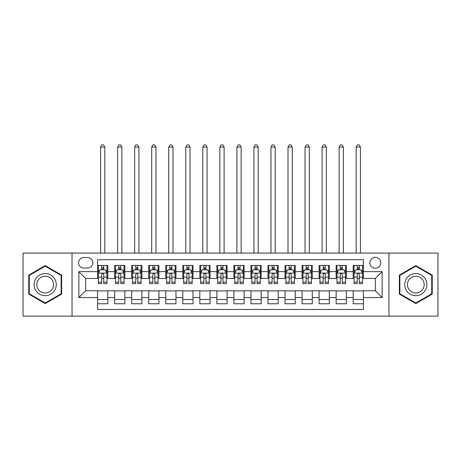 <?xml version="1.0" encoding="UTF-8"?>
<svg xmlns="http://www.w3.org/2000/svg" width="461" height="461" viewBox="0 0 461 461"><rect width="100%" height="100%" fill="white"/><g stroke="black" fill="none" stroke-linecap="round" stroke-linejoin="round"><path stroke-width="0.69" d="M375.329 257.336A5.451 5.451 0 0 0 369.878 262.787A5.451 5.451 0 0 0 375.329 268.239A5.451 5.451 0 0 0 380.786 262.787A5.451 5.451 0 0 0 375.329 257.336M388.963 316.119L437.95 316.119L437.95 253.077L388.963 253.077L388.963 316.119L72.037 316.119L72.037 253.077L23.05 253.077L23.05 316.119L72.037 316.119M363.406 265.432L353.184 265.432L353.184 271.65L346.367 271.65L346.367 278.467L353.184 278.467L353.184 271.65M346.367 271.65L346.367 265.432L336.144 265.432L336.144 271.65L329.327 271.65L329.327 278.467L336.144 278.467L336.144 271.65M329.327 271.65L329.327 265.432L319.104 265.432L319.104 271.65L312.287 271.65L312.287 278.467L319.104 278.467L319.104 271.65M312.287 271.65L312.287 265.432L302.064 265.432L302.064 271.65L295.247 271.65L295.247 278.467L302.064 278.467L302.064 271.65M295.247 271.65L295.247 265.432L285.025 265.432L285.025 271.65L278.208 271.65L278.208 278.467L285.025 278.467L285.025 271.65M278.208 271.65L278.208 265.432L267.985 265.432L267.985 271.65L261.168 271.65L261.168 278.467L267.985 278.467L267.985 271.65M261.168 271.65L261.168 265.432L250.945 265.432L250.945 271.65L244.134 271.65L244.134 278.467L250.945 278.467L250.945 271.65M244.134 271.65L244.134 265.432L233.906 265.432L233.906 271.65L227.094 271.65L227.094 278.467L233.906 278.467L233.906 271.65M227.094 271.65L227.094 265.432L216.866 265.432L216.866 271.65L210.055 271.65L210.055 278.467L216.866 278.467L216.866 271.65M210.055 271.65L210.055 265.432L199.832 265.432L199.832 271.65L193.015 271.65L193.015 278.467L199.832 278.467L199.832 271.65M193.015 271.65L193.015 265.432L182.792 265.432L182.792 271.65L175.975 271.65L175.975 278.467L182.792 278.467L182.792 271.65M175.975 271.65L175.975 265.432L165.753 265.432L165.753 271.65L158.936 271.65L158.936 278.467L165.753 278.467L165.753 271.65M158.936 271.65L158.936 265.432L148.713 265.432L148.713 271.65L141.896 271.65L141.896 278.467L148.713 278.467L148.713 271.65M141.896 271.65L141.896 265.432L131.673 265.432L131.673 271.65L124.856 271.65L124.856 278.467L131.673 278.467L131.673 271.65M124.856 271.65L124.856 265.432L114.633 265.432L114.633 278.467L107.816 278.467L107.816 265.432L97.594 265.432M97.594 303.77L107.816 303.77L107.816 290.735L114.633 290.735L114.633 303.77L124.856 303.77L124.856 290.735L131.673 290.735L131.673 297.547L124.856 297.547M131.673 297.547L131.673 303.77L141.896 303.77L141.896 290.735L148.713 290.735L148.713 297.547L141.896 297.547M148.713 297.547L148.713 303.77L158.936 303.77L158.936 290.735L165.753 290.735L165.753 297.547L158.936 297.547M165.753 297.547L165.753 303.77L175.975 303.77L175.975 290.735L182.792 290.735L182.792 297.547L175.975 297.547M182.792 297.547L182.792 303.77L193.015 303.77L193.015 290.735L199.832 290.735L199.832 297.547L193.015 297.547M199.832 297.547L199.832 303.77L210.055 303.77L210.055 290.735L216.866 290.735L216.866 297.547L210.055 297.547M216.866 297.547L216.866 303.77L227.094 303.77L227.094 290.735L233.906 290.735L233.906 297.547L227.094 297.547M233.906 297.547L233.906 303.77L244.134 303.77L244.134 290.735L250.945 290.735L250.945 297.547L244.134 297.547M250.945 297.547L250.945 303.77L261.168 303.77L261.168 290.735L267.985 290.735L267.985 297.547L261.168 297.547M267.985 297.547L267.985 303.77L278.208 303.77L278.208 290.735L285.025 290.735L285.025 297.547L278.208 297.547M285.025 297.547L285.025 303.77L295.247 303.77L295.247 290.735L302.064 290.735L302.064 297.547L295.247 297.547M302.064 297.547L302.064 303.77L312.287 303.77L312.287 290.735L319.104 290.735L319.104 297.547L312.287 297.547M319.104 297.547L319.104 303.77L329.327 303.77L329.327 290.735L336.144 290.735L336.144 297.547L329.327 297.547M336.144 297.547L336.144 303.77L346.367 303.77L346.367 290.735L353.184 290.735L353.184 297.547L346.367 297.547M83.793 268.072L87.544 268.072A5.284 5.284 0 0 0 92.822 262.787A5.284 5.284 0 0 0 87.544 257.509L83.793 257.509A5.284 5.284 0 0 0 78.514 262.787A5.284 5.284 0 0 0 83.793 268.072M388.963 253.077L72.037 253.077M363.406 271.65L363.406 259.722L97.594 259.722L97.594 278.467L85.671 278.467L85.671 290.735L97.594 290.735L97.594 309.475L363.406 309.475L363.406 290.735L375.329 290.735L375.329 278.467L363.406 278.467L363.406 271.65L382.146 271.65L382.146 297.547L363.406 297.547M97.594 297.547L78.854 297.547L78.854 271.65L97.594 271.65M353.184 297.547L353.184 303.77L363.406 303.77M97.594 269.691L98.447 269.691M101.685 269.691L103.731 269.691M106.969 269.691L107.816 269.691M97.594 278.294L98.447 278.294M101.685 278.294L103.731 278.294M106.969 278.294L107.816 278.294M97.594 290.903L107.816 290.903M97.594 299.506L107.816 299.506M114.633 278.294L115.486 278.294M118.725 278.294L120.77 278.294M124.009 278.294L124.856 278.294M114.633 269.691L115.486 269.691M118.725 269.691L120.77 269.691M124.009 269.691L124.856 269.691M114.633 290.903L124.856 290.903M114.633 299.506L124.856 299.506M131.673 290.903L141.896 290.903M131.673 299.506L141.896 299.506M131.673 269.691L132.526 269.691M135.764 269.691L137.81 269.691M141.043 269.691L141.896 269.691M131.673 278.294L132.526 278.294M135.764 278.294L137.81 278.294M141.043 278.294L141.896 278.294M148.713 290.903L158.936 290.903M148.713 299.506L158.936 299.506M148.713 269.691L149.566 269.691M152.804 269.691L154.844 269.691M158.083 269.691L158.936 269.691M148.713 278.294L149.566 278.294M152.804 278.294L154.844 278.294M158.083 278.294L158.936 278.294M165.753 290.903L175.975 290.903M165.753 299.506L175.975 299.506M165.753 269.691L166.605 269.691M169.844 269.691L171.884 269.691M175.122 269.691L175.975 269.691M165.753 278.294L166.605 278.294M169.844 278.294L171.884 278.294M175.122 278.294L175.975 278.294M182.792 290.903L193.015 290.903M182.792 299.506L193.015 299.506M182.792 269.691L183.645 269.691M186.878 269.691L188.924 269.691M192.162 269.691L193.015 269.691M182.792 278.294L183.645 278.294M186.878 278.294L188.924 278.294M192.162 278.294L193.015 278.294M199.832 290.903L210.055 290.903M199.832 299.506L210.055 299.506M199.832 269.691L200.679 269.691M203.918 269.691L205.963 269.691M209.202 269.691L210.055 269.691M199.832 278.294L200.679 278.294M203.918 278.294L205.963 278.294M209.202 278.294L210.055 278.294M216.866 290.903L227.094 290.903M216.866 299.506L227.094 299.506M216.866 269.691L217.719 269.691M220.957 269.691L223.003 269.691M226.242 269.691L227.094 269.691M216.866 278.294L217.719 278.294M220.957 278.294L223.003 278.294M226.242 278.294L227.094 278.294M233.906 290.903L244.134 290.903M233.906 299.506L244.134 299.506M233.906 269.691L234.758 269.691M237.997 269.691L240.043 269.691M243.281 269.691L244.134 269.691M233.906 278.294L234.758 278.294M237.997 278.294L240.043 278.294M243.281 278.294L244.134 278.294M250.945 290.903L261.168 290.903M250.945 299.506L261.168 299.506M250.945 269.691L251.798 269.691M255.037 269.691L257.082 269.691M260.321 269.691L261.168 269.691M250.945 278.294L251.798 278.294M255.037 278.294L257.082 278.294M260.321 278.294L261.168 278.294M267.985 290.903L278.208 290.903M267.985 299.506L278.208 299.506M267.985 269.691L268.838 269.691M272.076 269.691L274.122 269.691M277.355 269.691L278.208 269.691M267.985 278.294L268.838 278.294M272.076 278.294L274.122 278.294M277.355 278.294L278.208 278.294M285.025 290.903L295.247 290.903M285.025 299.506L295.247 299.506M285.025 269.691L285.878 269.691M289.116 269.691L291.156 269.691M294.395 269.691L295.247 269.691M285.025 278.294L285.878 278.294M289.116 278.294L291.156 278.294M294.395 278.294L295.247 278.294M302.064 290.903L312.287 290.903M302.064 299.506L312.287 299.506M302.064 269.691L302.917 269.691M306.156 269.691L308.196 269.691M311.434 269.691L312.287 269.691M302.064 278.294L302.917 278.294M306.156 278.294L308.196 278.294M311.434 278.294L312.287 278.294M319.104 290.903L329.327 290.903M319.104 299.506L329.327 299.506M319.104 269.691L319.957 269.691M323.19 269.691L325.236 269.691M328.474 269.691L329.327 269.691M319.104 278.294L319.957 278.294M323.19 278.294L325.236 278.294M328.474 278.294L329.327 278.294M336.144 290.903L346.367 290.903M336.144 299.506L346.367 299.506M336.144 269.691L336.991 269.691M340.23 269.691L342.275 269.691M345.514 269.691L346.367 269.691M336.144 278.294L336.991 278.294M340.23 278.294L342.275 278.294M345.514 278.294L346.367 278.294M353.184 290.903L363.406 290.903M353.184 299.506L363.406 299.506M353.184 269.691L354.031 269.691M357.269 269.691L359.315 269.691M362.553 269.691L363.406 269.691M353.184 278.294L354.031 278.294M357.269 278.294L359.315 278.294M362.553 278.294L363.406 278.294M85.671 278.467L78.854 271.65M85.671 290.735L78.854 297.547M382.146 271.65L375.329 278.467M382.146 297.547L375.329 290.735M45.201 303.586L61.641 294.089L61.641 275.108L45.201 265.611L28.761 275.108L28.761 294.089L45.201 303.586M432.239 275.108L415.799 265.611L399.359 275.108L399.359 294.089L415.799 303.586L432.239 294.089L432.239 275.108M103.731 267.645L101.685 267.645M106.969 282.19L103.731 282.19L103.731 283.578L106.969 283.578L106.969 273.183L105.264 269.777L100.152 269.777L98.447 273.183L98.447 283.578L101.685 283.578L101.685 282.19L98.447 282.19M98.447 273.183L98.447 265.432M106.969 273.183L106.969 265.432M101.685 269.777L101.685 265.432M103.731 265.432L103.731 269.777M103.731 282.19L103.731 274.462C103.051 273.148 102.365 273.148 101.685 274.462L101.685 282.19M104.837 253.077L104.837 147.094L100.579 147.094L100.579 253.077M100.579 147.094L101.858 144.881L103.558 144.881L104.837 147.094M45.201 273.523A11.076 11.076 0 0 0 34.126 284.598A11.076 11.076 0 0 0 45.201 295.674A11.076 11.076 0 0 0 56.277 284.598A11.076 11.076 0 0 0 45.201 273.523M45.201 276.214A8.384 8.384 0 0 0 36.817 284.598A8.384 8.384 0 0 0 45.201 292.983A8.384 8.384 0 0 0 53.585 284.598A8.384 8.384 0 0 0 45.201 276.214M61.134 293.795L45.201 302.992L29.268 293.795L29.268 275.401L45.201 266.204L61.134 275.401L61.134 293.795M406.21 279.061A11.076 11.076 0 0 0 410.261 294.193A11.076 11.076 0 0 0 425.394 290.136A11.076 11.076 0 0 0 421.337 275.01A11.076 11.076 0 0 0 406.21 279.061M408.538 280.409A8.384 8.384 0 0 0 411.604 291.859A8.384 8.384 0 0 0 423.06 288.793A8.384 8.384 0 0 0 419.994 277.338A8.384 8.384 0 0 0 408.538 280.409M431.732 275.401L431.732 293.795L415.799 302.992L399.866 293.795L399.866 275.401L415.799 266.204L431.732 275.401M120.77 267.645L118.725 267.645M124.009 282.19L120.77 282.19L120.77 283.578L124.009 283.578L124.009 273.183L122.303 269.777L117.192 269.777L115.486 273.183L115.486 283.578L118.725 283.578L118.725 282.19L115.486 282.19M115.486 273.183L115.486 265.432M124.009 273.183L124.009 265.432M118.725 269.777L118.725 265.432M120.77 265.432L120.77 269.777M120.77 282.19L120.77 274.462C120.091 273.148 119.405 273.148 118.725 274.462L118.725 282.19M121.877 253.077L121.877 147.094L117.618 147.094L117.618 253.077M117.618 147.094L118.892 144.881L120.598 144.881L121.877 147.094M137.81 267.645L135.764 267.645M141.043 282.19L137.81 282.19L137.81 283.578L141.043 283.578L141.043 273.183L139.343 269.777L134.232 269.777L132.526 273.183L132.526 283.578L135.764 283.578L135.764 282.19L132.526 282.19M132.526 273.183L132.526 265.432M141.043 273.183L141.043 265.432M135.764 269.777L135.764 265.432M137.81 265.432L137.81 269.777M137.81 282.19L137.81 274.462C137.124 273.148 136.444 273.148 135.764 274.462L135.764 282.19M138.917 253.077L138.917 147.094L134.658 147.094L134.658 253.077M134.658 147.094L135.932 144.881L137.637 144.881L138.917 147.094M154.844 267.645L152.804 267.645M158.083 282.19L154.844 282.19L154.844 283.578L158.083 283.578L158.083 273.183L156.383 269.777L151.271 269.777L149.566 273.183L149.566 283.578L152.804 283.578L152.804 282.19L149.566 282.19M149.566 273.183L149.566 265.432M158.083 273.183L158.083 265.432M152.804 269.777L152.804 265.432M154.844 265.432L154.844 269.777M154.844 282.19L154.844 274.462C154.164 273.148 153.484 273.148 152.804 274.462L152.804 282.19M155.956 253.077L155.956 147.094L151.692 147.094L151.692 253.077M151.692 147.094L152.971 144.881L154.677 144.881L155.956 147.094M171.884 267.645L169.844 267.645M175.122 282.19L171.884 282.19L171.884 283.578L175.122 283.578L175.122 273.183L173.417 269.777L168.305 269.777L166.605 273.183L166.605 283.578L169.844 283.578L169.844 282.19L166.605 282.19M166.605 273.183L166.605 265.432M175.122 273.183L175.122 265.432M169.844 269.777L169.844 265.432M171.884 265.432L171.884 269.777M171.884 282.19L171.884 274.462C171.204 273.148 170.524 273.148 169.844 274.462L169.844 282.19M172.996 253.077L172.996 147.094L168.732 147.094L168.732 253.077M168.732 147.094L170.011 144.881L171.717 144.881L172.996 147.094M188.924 267.645L186.878 267.645M192.162 282.19L188.924 282.19L188.924 283.578L192.162 283.578L192.162 273.183L190.456 269.777L185.345 269.777L183.645 273.183L183.645 283.578L186.878 283.578L186.878 282.19L183.645 282.19M183.645 273.183L183.645 265.432M192.162 273.183L192.162 265.432M186.878 269.777L186.878 265.432M188.924 265.432L188.924 269.777M188.924 282.19L188.924 274.462C188.244 273.148 187.564 273.148 186.878 274.462L186.878 282.19M190.03 253.077L190.03 147.094L185.771 147.094L185.771 253.077M185.771 147.094L187.051 144.881L188.756 144.881L190.03 147.094M205.963 267.645L203.918 267.645M209.202 282.19L205.963 282.19L205.963 283.578L209.202 283.578L209.202 273.183L207.496 269.777L202.385 269.777L200.679 273.183L200.679 283.578L203.918 283.578L203.918 282.19L200.679 282.19M200.679 273.183L200.679 265.432M209.202 273.183L209.202 265.432M203.918 269.777L203.918 265.432M205.963 265.432L205.963 269.777M205.963 282.19L205.963 274.462C205.283 273.148 204.603 273.148 203.918 274.462L203.918 282.19M207.07 253.077L207.07 147.094L202.811 147.094L202.811 253.077M202.811 147.094L204.09 144.881L205.796 144.881L207.07 147.094M223.003 267.645L220.957 267.645M226.242 282.19L223.003 282.19L223.003 283.578L226.242 283.578L226.242 273.183L224.536 269.777L219.424 269.777L217.719 273.183L217.719 283.578L220.957 283.578L220.957 282.19L217.719 282.19M217.719 273.183L217.719 265.432M226.242 273.183L226.242 265.432M220.957 269.777L220.957 265.432M223.003 265.432L223.003 269.777M223.003 282.19L223.003 274.462C222.323 273.148 221.643 273.148 220.957 274.462L220.957 282.19M224.109 253.077L224.109 147.094L219.851 147.094L219.851 253.077M219.851 147.094L221.13 144.881L222.83 144.881L224.109 147.094M240.043 267.645L237.997 267.645M243.281 282.19L240.043 282.19L240.043 283.578L243.281 283.578L243.281 273.183L241.576 269.777L236.464 269.777L234.758 273.183L234.758 283.578L237.997 283.578L237.997 282.19L234.758 282.19M234.758 273.183L234.758 265.432M243.281 273.183L243.281 265.432M237.997 269.777L237.997 265.432M240.043 265.432L240.043 269.777M240.043 282.19L240.043 274.462C239.363 273.148 238.677 273.148 237.997 274.462L237.997 282.19M241.149 253.077L241.149 147.094L236.891 147.094L236.891 253.077M236.891 147.094L238.17 144.881L239.87 144.881L241.149 147.094M257.082 267.645L255.037 267.645M260.321 282.19L257.082 282.19L257.082 283.578L260.321 283.578L260.321 273.183L258.615 269.777L253.504 269.777L251.798 273.183L251.798 283.578L255.037 283.578L255.037 282.19L251.798 282.19M251.798 273.183L251.798 265.432M260.321 273.183L260.321 265.432M255.037 269.777L255.037 265.432M257.082 265.432L257.082 269.777M257.082 282.19L257.082 274.462C256.402 273.148 255.717 273.148 255.037 274.462L255.037 282.19M258.189 253.077L258.189 147.094L253.93 147.094L253.93 253.077M253.93 147.094L255.204 144.881L256.91 144.881L258.189 147.094M274.122 267.645L272.076 267.645M277.355 282.19L274.122 282.19L274.122 283.578L277.355 283.578L277.355 273.183L275.655 269.777L270.544 269.777L268.838 273.183L268.838 283.578L272.076 283.578L272.076 282.19L268.838 282.19M268.838 273.183L268.838 265.432M277.355 273.183L277.355 265.432M272.076 269.777L272.076 265.432M274.122 265.432L274.122 269.777M274.122 282.19L274.122 274.462C273.436 273.148 272.756 273.148 272.076 274.462L272.076 282.19M275.229 253.077L275.229 147.094L270.97 147.094L270.97 253.077M270.97 147.094L272.244 144.881L273.949 144.881L275.229 147.094M291.156 267.645L289.116 267.645M294.395 282.19L291.156 282.19L291.156 283.578L294.395 283.578L294.395 273.183L292.695 269.777L287.583 269.777L285.878 273.183L285.878 283.578L289.116 283.578L289.116 282.19L285.878 282.19M285.878 273.183L285.878 265.432M294.395 273.183L294.395 265.432M289.116 269.777L289.116 265.432M291.156 265.432L291.156 269.777M291.156 282.19L291.156 274.462C290.476 273.148 289.796 273.148 289.116 274.462L289.116 282.19M292.268 253.077L292.268 147.094L288.004 147.094L288.004 253.077M288.004 147.094L289.283 144.881L290.989 144.881L292.268 147.094M308.196 267.645L306.156 267.645M311.434 282.19L308.196 282.19L308.196 283.578L311.434 283.578L311.434 273.183L309.729 269.777L304.617 269.777L302.917 273.183L302.917 283.578L306.156 283.578L306.156 282.19L302.917 282.19M302.917 273.183L302.917 265.432M311.434 273.183L311.434 265.432M306.156 269.777L306.156 265.432M308.196 265.432L308.196 269.777M308.196 282.19L308.196 274.462C307.516 273.148 306.836 273.148 306.156 274.462L306.156 282.19M309.308 253.077L309.308 147.094L305.044 147.094L305.044 253.077M305.044 147.094L306.323 144.881L308.029 144.881L309.308 147.094M325.236 267.645L323.19 267.645M328.474 282.19L325.236 282.19L325.236 283.578L328.474 283.578L328.474 273.183L326.768 269.777L321.657 269.777L319.957 273.183L319.957 283.578L323.19 283.578L323.19 282.19L319.957 282.19M319.957 273.183L319.957 265.432M328.474 273.183L328.474 265.432M323.19 269.777L323.19 265.432M325.236 265.432L325.236 269.777M325.236 282.19L325.236 274.462C324.556 273.148 323.876 273.148 323.19 274.462L323.19 282.19M326.342 253.077L326.342 147.094L322.083 147.094L322.083 253.077M322.083 147.094L323.363 144.881L325.068 144.881L326.342 147.094M342.275 267.645L340.23 267.645M345.514 282.19L342.275 282.19L342.275 283.578L345.514 283.578L345.514 273.183L343.808 269.777L338.697 269.777L336.991 273.183L336.991 283.578L340.23 283.578L340.23 282.19L336.991 282.19M336.991 273.183L336.991 265.432M345.514 273.183L345.514 265.432M340.23 269.777L340.23 265.432M342.275 265.432L342.275 269.777M342.275 282.19L342.275 274.462C341.595 273.148 340.915 273.148 340.23 274.462L340.23 282.19M343.382 253.077L343.382 147.094L339.123 147.094L339.123 253.077M339.123 147.094L340.402 144.881L342.108 144.881L343.382 147.094M359.315 267.645L357.269 267.645M362.553 282.19L359.315 282.19L359.315 283.578L362.553 283.578L362.553 273.183L360.848 269.777L355.736 269.777L354.031 273.183L354.031 283.578L357.269 283.578L357.269 282.19L354.031 282.19M354.031 273.183L354.031 265.432M362.553 273.183L362.553 265.432M357.269 269.777L357.269 265.432M359.315 265.432L359.315 269.777M359.315 282.19L359.315 274.462C358.635 273.148 357.955 273.148 357.269 274.462L357.269 282.19M360.421 253.077L360.421 147.094L356.163 147.094L356.163 253.077M356.163 147.094L357.442 144.881L359.142 144.881L360.421 147.094M114.633 297.547L107.816 297.547M114.633 271.65L107.816 271.65M106.923 273.096L98.493 273.096M98.447 270.711L99.685 270.711M105.73 270.711L106.969 270.711M101.685 277.13L98.447 277.13M106.969 277.13L103.731 277.13M103.731 268.728L101.685 268.728M123.963 273.096L115.527 273.096M115.486 270.711L116.719 270.711M122.77 270.711L124.009 270.711M118.725 277.13L115.486 277.13M124.009 277.13L120.77 277.13M120.77 268.728L118.725 268.728M141.003 273.096L132.566 273.096M132.526 270.711L133.759 270.711M139.81 270.711L141.043 270.711M135.764 277.13L132.526 277.13M141.043 277.13L137.81 277.13M137.81 268.728L135.764 268.728M158.042 273.096L149.606 273.096M149.566 270.711L150.799 270.711M156.849 270.711L158.083 270.711M152.804 277.13L149.566 277.13M158.083 277.13L154.844 277.13M154.844 268.728L152.804 268.728M175.082 273.096L166.646 273.096M166.605 270.711L167.839 270.711M173.889 270.711L175.122 270.711M169.844 277.13L166.605 277.13M175.122 277.13L171.884 277.13M171.884 268.728L169.844 268.728M192.122 273.096L183.685 273.096M183.645 270.711L184.878 270.711M190.929 270.711L192.162 270.711M186.878 277.13L183.645 277.13M192.162 277.13L188.924 277.13M188.924 268.728L186.878 268.728M209.161 273.096L200.725 273.096M200.679 270.711L201.918 270.711M207.969 270.711L209.202 270.711M203.918 277.13L200.679 277.13M209.202 277.13L205.963 277.13M205.963 268.728L203.918 268.728M226.195 273.096L217.765 273.096M217.719 270.711L218.958 270.711M225.003 270.711L226.242 270.711M220.957 277.13L217.719 277.13M226.242 277.13L223.003 277.13M223.003 268.728L220.957 268.728M243.235 273.096L234.805 273.096M234.758 270.711L235.997 270.711M242.042 270.711L243.281 270.711M237.997 277.13L234.758 277.13M243.281 277.13L240.043 277.13M240.043 268.728L237.997 268.728M260.275 273.096L251.839 273.096M251.798 270.711L253.031 270.711M259.082 270.711L260.321 270.711M255.037 277.13L251.798 277.13M260.321 277.13L257.082 277.13M257.082 268.728L255.037 268.728M277.315 273.096L268.878 273.096M268.838 270.711L270.071 270.711M276.122 270.711L277.355 270.711M272.076 277.13L268.838 277.13M277.355 277.13L274.122 277.13M274.122 268.728L272.076 268.728M294.354 273.096L285.918 273.096M285.878 270.711L287.111 270.711M293.161 270.711L294.395 270.711M289.116 277.13L285.878 277.13M294.395 277.13L291.156 277.13M291.156 268.728L289.116 268.728M311.394 273.096L302.958 273.096M302.917 270.711L304.151 270.711M310.201 270.711L311.434 270.711M306.156 277.13L302.917 277.13M311.434 277.13L308.196 277.13M308.196 268.728L306.156 268.728M328.434 273.096L319.997 273.096M319.957 270.711L321.19 270.711M327.241 270.711L328.474 270.711M323.19 277.13L319.957 277.13M328.474 277.13L325.236 277.13M325.236 268.728L323.19 268.728M345.473 273.096L337.037 273.096M336.991 270.711L338.23 270.711M344.281 270.711L345.514 270.711M340.23 277.13L336.991 277.13M345.514 277.13L342.275 277.13M342.275 268.728L340.23 268.728M362.507 273.096L354.077 273.096M354.031 270.711L355.27 270.711M361.315 270.711L362.553 270.711M357.269 277.13L354.031 277.13M362.553 277.13L359.315 277.13M359.315 268.728L357.269 268.728"/></g></svg>
